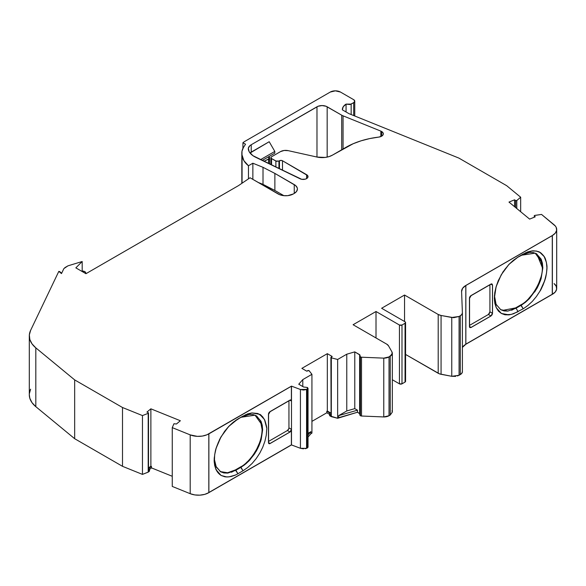 <?xml version="1.0" encoding="UTF-8"?>
<svg xmlns="http://www.w3.org/2000/svg" width="586" height="586" viewBox="0 0 586 586"><rect width="100%" height="100%" fill="white"/><g stroke="black" fill="none" stroke-linecap="round" stroke-linejoin="round"><path stroke-width="0.88" d="M343.059 149.005L343.059 115.838L343.059 149.005L343.059 115.838L380.849 131.118A5.765 3.326 180 0 1 381.618 131.491L381.618 136.194L381.618 131.491A5.765 3.326 180 0 1 383.31 133.842A5.765 3.326 180 0 1 378.717 137.102L369.663 138.589L361.079 140.816L353.146 143.738L332.372 155.173L329.061 156.601L325.179 157.429L317.019 157.055L288.231 150.661L284.144 150.47L280.548 151.598A7.2 4.161 180 0 1 288.231 150.661L317.019 157.055L288.231 150.661A7.2 4.161 180 0 0 280.548 151.598L271.552 156.792L270.922 157.678A2.161 1.245 180 0 1 271.552 156.792L280.548 151.598L271.552 156.792A2.161 1.245 180 0 0 271.552 158.557L271.552 164.966L271.552 158.557A2.161 1.245 180 0 1 270.922 157.678L271.552 158.557L271.552 164.966M148.514 468.111L150.873 466.163L148.514 468.111L150.873 466.163L150.873 408.823L146.94 412.068L148.302 412.698L148.302 470.038M330.892 357.46L331.105 415.093L331.075 414.522L331.105 415.093L329.735 414.243L330.043 413.159L326.82 411.299L327.332 411.006L330.892 413.064L327.332 411.006L327.332 353.666L301.871 368.367L306.712 371.158L307.965 370.528L306.712 371.158L301.871 368.367L306.712 371.158L308.947 370.542L307.965 370.528L309.093 370.667L311.928 374.322L311.928 433.127L310.91 433.721L310.91 431.662L307.98 433.347L310.91 431.662L308.038 434.951L310.91 431.662L307.98 433.347M542.812 267.546L542.299 267.487L536.915 254.097M536.263 253.65L536.644 253.863M521.093 255.24L517.02 257.672L525.517 253.277M235.887 420.235L240.919 417.261L249.27 414.427L253.005 414.573L256.287 415.782L260.982 421.195L262.213 425.165L262.631 429.794L262.118 429.501L260.404 420.748L256.793 416.155M251.973 412.991L247.585 413.994L243 416.133L240.985 417.298L245.314 415.306M302.794 386.548L302.794 379.596L302.794 386.548L302.794 379.596L298.757 384.218L303.599 387.016L307.43 387.463L307.987 388.328L307.093 389.36L307.093 448.165L307.987 447.14L307.43 446.276L308.024 447.265M302.794 379.596L298.757 384.218L302.794 379.596L311.928 374.322L311.928 433.127L310.91 433.721L310.91 431.662L308.038 434.951M469.554 326.541L469.554 298.311L469.554 326.541L471.085 327.42L469.554 326.541L471.085 327.42L470.001 327.53L469.554 326.541L471.085 327.42L470.009 327.508L469.554 326.541L469.554 298.311L471.085 295.666L490.943 284.195L492.02 284.107L492.474 285.074L492.474 313.305L490.943 315.949L488.402 314.484L469.554 325.362L488.402 314.484L489.478 313.342L489.925 311.833L489.925 284.781M245.834 414.683L245.146 414.895L245.834 414.683M244.362 465.028L235.887 470.228L235.382 469.928L241.242 466.529M246.53 462.493L247.248 461.827M253.46 454.494L256.778 449.015L259.605 442.65M502.576 310.419L515.563 307.914L521.452 304.5M528.623 298.618L532.498 294.062L535.963 288.817L538.776 283.199L540.783 277.559M517.899 257.166L521.166 255.284L529.451 252.412L533.194 252.559L536.468 253.767L541.164 259.18L542.394 263.151L542.812 267.78L542.299 267.487L541.969 263.312M526.038 252.661L525.312 252.881L526.038 252.661M494.423 300.508L494.606 301.277M490.943 284.195L471.085 295.666L469.554 298.311L470.001 296.802L471.085 295.666L490.943 284.195L492.474 285.074L490.943 284.195L492.028 284.085L492.474 285.074L490.943 284.195L492.474 285.074L492.474 313.305L489.925 311.833L488.402 314.484L489.925 311.833L492.474 313.305L492.028 314.814L490.943 315.949L488.402 314.484L469.554 325.362M492.474 285.074L492.474 313.305L490.943 315.949L471.085 327.42L490.943 315.949L488.402 314.484M82.187 270.981L82.238 270.981C84.867 271.208 86.025 272.08 85.717 273.603L85.095 271.801L82.238 270.981C84.867 271.208 86.025 272.08 85.717 273.603M85.834 273.633L85.834 273.061L85.732 273.574M268.564 163.516L268.791 156.66L269.589 157.846L268.564 159.143L268.564 163.516L268.564 159.143L263.964 161.289L269.274 158.638L269.509 157.378L268.791 156.66M240.472 466.991C247.189 464.002 261.671 448.261 262.118 429.501L262.631 429.794L260.748 441.068L257.723 448.473L254.478 454.04L248.933 460.948L244.604 464.837L240.985 467.284L240.472 466.991C247.189 464.002 261.671 448.261 262.118 429.501L262.631 429.794L261.18 439.603L258.917 445.924L256.39 450.949L249.922 459.893L245.952 463.746L240.985 467.284L240.472 466.991L235.382 469.928L240.472 466.991L243 470.785L247.658 467.547L252.163 463.401L256.236 458.53L259.84 453.029L262.762 447.169L264.938 441.148L266.286 435.134L266.711 429.501C267.091 428.491 266.447 425.385 264.791 420.191C262.118 416.111 260.396 414.177 259.635 414.383M256.741 450.326L256.067 451.506M221.09 472.016L220.248 471.54M240.919 417.261L233.235 422.308L228.767 426.491L224.702 431.377L221.105 436.878L218.182 442.745L216.044 448.656L214.666 454.765L214.359 462.713L215.699 468.654L218.344 473.114L221.281 475.517L226.87 477.011L231.038 476.543L235.015 475.239L237.938 473.766L235.382 469.928L227.566 472.755L220.329 471.591L227.566 472.755L235.382 469.928L235.887 470.228L240.985 467.284L243 470.785L240.985 467.284L231.426 472.265M518.09 257.056L513.395 260.301L508.97 264.454L504.912 269.311L501.294 274.849L498.371 280.701L496.196 286.73L494.848 292.736L494.43 298.369L494.423 295.776M522.207 304.639L511.629 310.243M542.812 267.956L541.164 278.299C541.134 279.192 537.626 287.682 536.468 289.11L529.451 298.582L525.386 302.347L521.166 305.269L520.654 304.976C531.495 299.717 543.178 279.485 542.299 267.487L540.841 259.312L536.212 253.621M537.904 286.459L534.659 292.026M494.43 298.369L494.943 303.372L496.327 307.65L498.518 311.056L501.44 313.451L505.044 314.741L511.285 314.418L518.09 311.701L516.068 308.207L521.166 305.269L523.21 308.807L520.654 304.976C531.495 299.717 543.178 279.485 542.299 267.487L542.812 267.78L541.164 278.299L539.164 283.771L536.468 289.11L529.451 298.582L525.386 302.347M515.563 307.914L520.654 304.976L515.563 307.914L516.068 308.207L507.798 311.085L504.048 310.939L500.766 309.723L496.093 304.324L494.452 296.853M492.526 313.276L492.526 285.045L492.064 284.027L490.943 284.137L471.085 295.6L469.965 296.78L469.503 298.34L469.503 326.57L469.965 327.589L471.085 327.479L490.943 316.008L492.064 314.836L492.526 313.276L492.526 285.045L492.042 284.056L490.943 284.137L471.034 295.571A2.234 1.289 120 0 0 469.452 298.311L469.452 326.541A2.234 1.289 120 0 0 469.913 327.559A2.234 1.289 120 0 0 469.943 327.574A2.234 1.289 120 0 1 469.452 326.541L469.987 327.559L471.085 327.479L490.943 316.008L492.526 313.276L492.526 285.045L490.892 284.107L471.034 295.571A2.234 1.289 120 0 0 469.452 298.311L469.452 326.541L471.085 327.479L490.943 316.008L492.526 313.276M354.779 408.625L357.467 410.178L357.467 412.236L359.628 413.482L359.628 354.669L354.779 351.878L354.779 408.625L357.467 410.178L338.664 415.635L346.773 410.954L354.779 408.625L357.467 410.178L357.467 412.236L359.628 413.482L359.628 354.669L360.405 356.881L359.628 354.669L354.779 351.878L354.779 408.625L346.773 410.954L354.779 408.625L354.779 351.878L346.773 354.2L346.773 410.954L346.773 354.2L337.646 359.467L337.646 418.279L331.317 416.646L331.075 357.182L332.174 356.464L327.332 353.666L332.174 356.464L331.053 357.716L332.174 356.464L327.332 353.666L327.332 411.006L327.332 353.666L301.871 368.367L327.332 353.666M279.449 168.79L279.449 160.762L279.449 168.79L279.449 160.762L278.943 161.055L278.943 168.548L278.943 161.055L275.881 161.055L275.881 167.061L275.881 161.055L271.552 158.557L276.585 161.326L278.943 161.055L275.881 161.055L275.881 167.061M61.72 273.091L58.805 271.377L61.486 273.581L63.874 268.593L67.983 265.832L82.187 261.517L75.843 267.861L85.944 273.699L238.465 185.637L250.068 177.763L278.079 193.937A10.804 6.241 180 0 0 293.359 193.937L294.253 193.424L294.253 184.597L274.871 173.412L263.011 167.318L252.859 163.216L248.457 165.757L248.457 178.774L248.457 165.757A34.003 19.631 180 0 1 242.062 155.07A28.809 16.635 180 0 1 241.828 152.946A28.809 16.635 180 0 1 243.432 147.482L245.534 144.229L242.934 142.728L242.934 148.383L242.934 142.728A18.657 10.775 180 0 1 245.109 141.226L330.277 92.053L245.109 141.226A18.657 10.775 180 0 0 242.934 142.728L242.934 148.383M268.571 442.577L268.571 414.346L268.571 442.577L270.095 443.463A2.161 1.245 -60 0 1 268.571 442.577L270.095 443.463L269.018 443.565L268.571 442.577L270.095 443.463A2.161 1.245 -60 0 1 269.018 443.565A2.161 1.245 -60 0 1 268.571 442.577L268.571 414.346A2.161 1.245 -60 0 1 270.095 411.702L289.96 400.231L291.491 401.117L291.491 386.123L300.42 389.492L303.482 390.034L306.573 389.543L306.573 448.356L307.093 448.165L307.093 389.36L300.42 389.492L300.42 448.297L306.573 448.356L307.093 448.165L307.093 389.36L306.573 389.543L306.573 448.356L307.093 448.165M266.637 427.758L264.469 419.473L259.598 414.324L251.929 412.925L257.884 413.511L262.572 416.683L264.784 420.111L266.645 427.824M237.879 473.759L242.97 470.778M215.919 448.73L219.669 439.317L224.614 431.311L228.708 426.447L233.199 422.264L237.879 418.997L228.708 426.447L221.025 436.834L215.912 448.73M237.938 419.056L235.806 420.287M235.887 470.228L237.938 473.766L235.887 470.228L227.61 473.1L223.867 472.953L220.585 471.745L215.912 466.339L214.264 458.875L216.293 467.123L220.893 471.913L227.881 473.07L235.887 470.228M214.242 457.725L214.242 460.105M242.97 416.104L237.879 418.997L247.541 413.899L251.929 412.925L242.97 416.104L237.879 418.997M331.105 415.093L330.006 414.456L330.006 415.928L331.105 416.558L331.105 415.093L330.006 414.456L330.006 415.928A1.443 0.835 0 0 1 329.757 414.939L330.006 415.928L330.006 414.456A1.443 0.835 180 0 1 329.581 413.87L329.581 415.335A1.443 0.835 0 0 0 330.006 415.928L331.105 416.558L331.105 415.093L331.317 416.646L331.317 357.834L337.646 359.467L337.646 418.279L338.664 417.693L338.664 415.635L346.773 410.954L346.773 354.2L337.646 359.467L337.646 418.279L338.664 417.693L338.664 415.635L346.773 410.954M330.006 415.928L337.646 418.279L357.467 412.236L360.016 413.899M361.518 416.023L383.771 416.946L389.023 415.73L389.023 356.918A7.2 4.161 180 0 1 383.771 358.134L383.771 416.946L361.518 416.023L361.518 357.211L383.771 358.134L383.771 416.946L361.518 416.023L361.518 357.211A2.161 1.245 180 0 1 360.405 356.881L361.518 357.211A2.161 1.245 180 0 1 360.405 356.881L360.405 415.694A2.161 1.245 0 0 0 361.518 416.023L360.405 415.694L360.405 356.881L360.405 415.694L359.841 415.071L359.95 414.375L360.405 415.694A2.161 1.245 0 0 0 361.518 416.023L361.518 357.211L383.771 358.134L389.023 356.918A7.2 4.161 180 0 1 383.771 358.134L383.771 416.946A7.2 4.161 0 0 0 389.023 415.73L389.023 356.918L390.232 356.222L390.232 415.035L392.327 412.09L392.342 353.277L390.232 356.222L390.232 415.035L389.023 415.73L389.023 356.918L392.144 354.252L391.99 351.996L392.327 353.277M451.762 317.487L451.762 376.3L459.08 375.282L459.08 316.469L451.762 317.487L451.762 376.3L441.068 374.293L441.068 315.48L453.703 317.685L459.08 316.469L451.762 317.487L451.762 376.3L441.068 374.293L441.068 315.48A7.2 4.161 180 0 1 438.203 314.47L438.203 373.282A7.2 4.161 0 0 0 441.068 374.293L441.068 315.48L451.762 317.487L441.068 315.48A7.2 4.161 180 0 1 438.203 314.47L441.068 315.48M532.125 250.903L523.152 254.038L518.061 257.027L508.912 264.411L513.395 260.301L518.061 257.027L527.693 251.892L532.125 250.903L536.49 251.057L539.853 252.31M542.394 263.143L535.194 253.145L521.166 255.284L526.096 252.632L532.176 250.969L536.315 251.094L539.904 252.39C539.53 251.409 532.381 250.427 532.176 250.969M545.112 279.083L543.017 285.162L540.058 290.964M520.654 304.976L523.21 308.807L527.84 305.533L532.344 301.387L536.424 296.501L540.036 291.008L544.68 280.672L546.511 273.127L546.928 267.868L546.423 262.462L544.145 256.558L539.904 252.39C540.153 251.914 545.119 256.917 545.024 258.199C545.119 256.917 540.153 251.914 539.904 252.39M521.166 305.269L516.068 308.207L518.09 311.701L516.068 308.207L507.769 311.085L500.693 309.679L496.071 304.281L494.423 295.483M509.08 314.88L504.964 314.777L501.367 313.451L509.08 314.88L513.504 313.766L523.152 308.8M490.943 284.137L490.892 284.107A2.234 1.289 120 0 1 492.035 284.012A2.234 1.289 120 0 0 492.013 283.998A2.234 1.289 120 0 0 490.892 284.107L471.085 295.6L469.503 298.34L469.452 326.541L469.965 327.589M469.503 326.57L469.452 298.311L469.913 296.75L471.034 295.571L469.452 298.311L469.452 326.541M351.161 114.541L351.161 104.11L351.161 114.541L351.161 104.11L346.07 104.11L346.07 111.985L346.07 104.11L349.989 104.557L353.702 102.638L353.702 115.574L353.702 102.638L354.757 101.166A3.604 2.08 180 0 1 353.702 102.638L353.702 115.574M283.888 195.673L274.871 190.465L283.888 195.673L274.871 190.465L258.045 182.371L263.011 184.378L263.011 167.318L252.859 163.216L252.859 179.375L252.859 163.216L248.457 165.757L248.457 178.774M262.228 160.447L274.805 153.188L262.228 160.447L274.805 153.188L274.805 151.422L260.565 159.648M148.383 470.573L149.276 469.833L149.276 471.305L149.276 469.833A1.443 0.835 180 0 0 149.225 468.837A1.443 0.835 180 0 1 149.54 469.357A1.443 0.835 180 0 1 149.276 469.833L149.54 469.327L148.844 468.566L149.225 468.837L148.844 468.566L151.459 466.405L151.459 467.877L172.255 476.279L151.459 467.877L151.459 466.405L148.844 468.566L151.459 466.405L150.873 466.163L151.459 466.405L150.873 466.163L150.873 408.823L146.94 412.068L148.302 412.698L148.199 413.335L148.507 413.027L148.199 472.148L148.383 470.573L149.276 469.833L148.383 470.573L148.383 472.038L149.276 471.305A1.443 0.835 0 0 0 149.54 470.829L149.452 470.543M172.255 427.626L190.201 434.878L190.201 493.69L194.794 494.921L199.848 495.155L204.726 494.364L208.828 492.65A14.408 8.314 0 0 1 190.201 493.69L172.255 486.431L190.201 493.69L190.201 434.878L172.255 427.626L172.255 486.431L190.201 493.69L190.201 434.878L172.255 427.626L172.255 486.431L172.255 427.626L173.939 423.744L172.255 427.626L173.939 423.744L176.437 423.993L180.363 420.748L176.437 423.993L173.939 423.744L176.437 423.993L180.363 420.748L150.873 408.823L180.363 420.748L150.873 408.823L146.94 412.068L148.302 412.698M289.96 400.231A2.161 1.245 -60 0 1 291.491 401.117L291.037 400.128A2.161 1.245 -60 0 1 291.491 401.117L289.96 400.231L291.037 400.128A2.161 1.245 -60 0 0 289.96 400.231L270.095 411.702A2.161 1.245 -60 0 0 268.571 414.346L270.095 411.702L289.96 400.231L291.491 401.117L291.491 429.348A2.161 1.245 -60 0 1 289.96 431.992L287.411 430.52L268.571 441.405L287.411 430.52L288.825 428.615M190.201 493.69A14.408 8.314 0 0 0 208.828 492.65L208.828 433.838A14.408 8.314 0 0 1 190.201 434.878L197.306 436.358L202.346 436.072L206.909 434.805L291.491 386.123L300.42 389.492L300.42 448.297L291.491 444.928L291.491 429.348L288.942 427.875L288.942 400.824M269.443 443.697L268.469 442.577L268.469 414.346L268.93 412.793L270.043 411.614L289.909 400.143L291.154 400.128M291.389 400.392L291.389 386.24M268.469 414.346A2.234 1.289 -60 0 1 270.043 411.614L289.96 400.172L270.043 411.614A2.234 1.289 -60 0 0 268.469 414.346L268.52 414.375A2.234 1.289 -60 0 1 270.095 411.643L289.96 400.172L270.095 411.643L268.981 412.822L268.52 414.375L268.469 442.577A2.234 1.289 -60 0 0 268.952 443.617A2.234 1.289 -60 0 1 268.93 443.602A2.234 1.289 -60 0 1 268.469 442.577L268.52 414.375L268.52 442.606L268.981 443.631A2.234 1.289 -60 0 1 268.52 442.606L268.469 414.346L268.52 442.606A2.234 1.289 -60 0 0 270.095 443.521L289.96 432.05L270.095 443.521A2.234 1.289 -60 0 1 268.981 443.631L270.095 443.521L289.96 432.05A2.234 1.289 -60 0 0 291.44 430.021L291.44 444.899L291.44 430.021A2.234 1.289 -60 0 1 289.96 432.05L291.44 430.021L291.44 444.899L208.88 492.504L291.389 444.869L291.389 430.183M235.491 475.026L228.892 476.901M225.72 476.931L221.047 475.422L216.036 469.664L214.652 465.394L214.146 460.376M221.105 436.878C220.277 437.412 215.604 448.986 216.014 448.766C215.187 450.048 213.853 460.647 214.242 460.398C213.758 461.768 215.816 470.082 216.139 469.672C217.274 472.17 218.988 474.118 221.281 475.517L224.878 476.806L228.958 476.901M359.797 414.829L360.016 355.087L354.779 351.878L346.773 354.2L337.646 359.467L331.317 357.834L331.075 357.182M376.014 337.961L376.014 311.503L353.094 324.732L376.014 311.503L376.014 337.961L376.014 311.503L353.094 324.732L386.76 344.165A7.2 4.161 180 0 1 388.518 345.828L386.76 344.165A7.2 4.161 180 0 1 388.518 345.828L391.99 351.996C392.745 353.592 392.159 354.999 390.232 356.222L390.232 415.035L389.023 415.73L390.232 415.035M405.578 322.527L405.578 381.34L405.051 382.072L405.051 323.26L405.578 322.527L405.051 321.795A1.802 1.04 180 0 1 405.578 322.527A1.802 1.04 180 0 1 405.051 323.26L401.989 325.025A1.802 1.04 180 0 1 399.447 325.025L376.014 311.503L399.447 325.025L401.989 325.025L401.989 383.837L405.051 382.072L405.051 323.26L401.989 325.025L401.989 383.837L405.051 382.072L405.051 323.26L401.989 325.025A1.802 1.04 180 0 1 399.447 325.025L399.447 383.837A1.802 1.04 0 0 0 401.989 383.837L405.051 382.072A1.802 1.04 0 0 0 405.578 381.34L405.439 380.937M457.505 375.97L460.288 374.586L460.288 315.773L459.08 316.469L459.08 375.282L460.288 374.586L460.288 315.773L459.08 316.469L459.08 375.282L460.288 374.586A7.2 4.161 0 0 0 462.398 371.649A7.2 4.161 0 0 0 462.398 371.553L462.398 312.924M465.855 344.143L552.327 294.275L465.855 344.202L465.855 285.507L552.327 235.587L552.327 294.275L465.855 344.202L465.855 285.507L552.327 235.587L552.327 294.275L465.855 344.202L465.855 285.507L552.327 235.587L552.327 294.275L465.855 344.143L552.276 294.245L552.276 235.616M492.064 284.027L490.892 284.107L471.085 295.6M501.367 313.451L498.422 311.085L496.247 307.643L494.833 303.38L494.342 298.355L494.745 292.722L496.115 286.7L498.268 280.665L502.949 271.948L508.912 264.411L501.22 274.805L496.115 286.7L494.342 298.355L496.247 307.643L501.367 313.451M534.366 217.186L534.366 216.022A0.718 0.418 180 0 1 534.806 215.399L541.53 214.425L554.092 224.782L541.53 214.425L534.513 215.487L534.264 215.838L535.238 216.835L529.619 219.105L535.238 216.835L534.366 216.022A0.718 0.418 180 0 1 534.806 215.399L541.53 214.425L555.36 226.05L556.217 227.419L556.641 230.32L555.301 233.125L552.378 235.491A14.408 8.314 0 0 0 556.7 229.558A14.408 8.314 0 0 0 554.092 224.782A14.408 8.314 0 0 1 552.378 235.491L465.804 285.477L465.804 344.29A14.408 8.314 0 0 0 462.398 347.417L465.804 344.29L552.378 294.304L552.378 235.491L465.804 285.477L465.804 344.29L552.378 294.304L552.378 235.491L465.804 285.477L465.804 344.29A14.408 8.314 0 0 0 462.398 347.417M515.621 207.561L515.621 200.559L516.779 200.537L516.779 208.521L516.779 200.537A0.718 0.418 180 0 1 515.621 200.559L515.621 207.561L515.621 200.559L514.581 199.811L514.581 206.704M516.779 208.521L516.779 200.537L520.668 197.218L506.692 185.696L458.86 158.081L348.963 113.655L342.378 109.853A13.683 7.904 180 0 1 342.37 109.516A13.683 7.904 180 0 1 346.07 104.11L346.07 111.985M242.934 142.728L245.534 144.229L243.432 147.482L241.981 151.225L242.062 183.162L242.062 155.07L243.893 160.681L248.457 165.757A34.003 19.631 180 0 1 242.062 155.07A28.809 16.635 180 0 1 243.432 147.482L245.534 144.229L242.934 142.728A18.657 10.775 180 0 1 245.109 141.226L330.277 92.053L335.368 90.837L340.466 92.053A7.2 4.161 0 0 0 330.277 92.053A7.2 4.161 0 0 1 340.466 92.053L353.702 99.701A3.604 2.08 180 0 1 354.757 101.166L353.702 99.701L340.466 92.053L353.702 99.701A3.604 2.08 180 0 1 353.702 102.638L351.161 104.11L346.07 104.11L343.22 106.769L342.378 109.853A13.683 7.904 180 0 1 346.07 104.11M258.045 182.371L274.871 190.465L274.871 173.412L274.871 190.465L263.011 184.378L263.011 167.318L252.859 163.216L248.457 165.757M274.871 190.465L274.871 173.412L295.593 185.542L297.205 187.791L297.417 189.007L296.589 191.395L294.253 193.424L294.253 184.597A10.804 6.241 180 0 1 297.417 189.007A10.804 6.241 180 0 1 294.253 193.424L294.253 184.597L274.871 173.412L263.011 167.318L263.011 184.378M82.187 271.53L82.187 261.517L75.843 267.861L85.944 273.699L238.465 185.637L250.068 177.763L279.72 194.713L283.617 195.643L287.829 195.643L293.359 193.937A10.804 6.241 180 0 1 278.079 193.937L250.068 177.763L238.465 185.637L85.944 273.699L75.843 267.861L82.187 261.517L82.187 271.53L82.187 261.517L67.983 265.832L82.187 261.517M278.943 168.548L278.943 161.055L279.449 160.762A2.161 1.245 180 0 1 282.503 160.762L307.621 175.551L307.701 177.631L306.742 178.532L305.269 179.162L301.673 179.294L255.577 157.224A20.613 11.903 180 0 1 248.361 149.533A10.013 5.779 180 0 1 248.288 148.844A10.013 5.779 180 0 1 251.218 144.749L251.218 152.104L250.061 153.041L269.201 141.724L274.805 151.422L269.201 141.724L274.805 151.422L274.805 153.188L274.805 151.422M278.943 161.055L280.98 160.396L282.503 160.762L306.595 174.672A4.835 2.791 180 0 1 308.009 176.642A4.835 2.791 180 0 1 305.218 179.177A4.835 2.791 180 0 1 300.069 178.781L252.852 155.634L249.182 151.723L248.339 148.229L249.812 145.775L251.218 144.749L316.982 106.784L316.982 157.048L316.982 106.784A7.2 4.161 180 0 1 327.164 106.784L327.164 157.099L327.164 106.784L341.711 115.186L341.711 149.782M279.449 160.762A2.161 1.245 180 0 1 282.503 160.762L306.595 174.672A4.835 2.791 180 0 1 306.742 178.532A4.835 2.791 180 0 1 300.069 178.781L255.577 157.224A20.613 11.903 180 0 1 248.361 149.533A10.013 5.779 180 0 1 251.218 144.749L318.073 106.271L322.073 105.568L326.072 106.271L341.711 115.186A10.087 5.823 180 0 0 343.059 115.838A10.087 5.823 180 0 1 341.711 115.186A10.087 5.823 180 0 0 343.059 115.838L380.849 131.118L380.849 136.567L380.849 131.118A5.765 3.326 180 0 1 381.618 131.491L383.134 133.029L383.068 134.795L381.442 136.289L378.717 137.102A64.921 37.482 0 0 0 346.026 147.291L332.372 155.173A14.408 8.314 180 0 1 317.019 157.055A14.408 8.314 180 0 0 332.372 155.173L346.026 147.291A64.921 37.482 0 0 1 378.717 137.102A5.765 3.326 180 0 0 383.068 134.795A5.765 3.326 180 0 0 381.618 131.491L381.618 136.194M282.503 160.762L282.503 170.27M58.805 271.377L30.597 330.401L58.805 271.377L61.486 273.581L58.805 271.377L60.05 271.714L58.805 271.377L30.597 330.401L29.344 334.906L29.827 339.47L32.018 343.85L35.812 347.857L74.664 379.896L122.503 407.512L142.457 415.577L148.199 413.335L142.457 415.577L142.457 474.389L148.383 472.038L149.474 471.063L149.54 469.357M190.201 434.878A14.408 8.314 0 0 0 208.828 433.838L208.828 492.65L291.491 444.928L208.828 492.65L208.828 433.838L291.491 386.123L291.491 429.348L288.942 427.875A2.161 1.245 120 0 1 287.411 430.52A2.161 1.245 120 0 0 288.942 427.875L291.491 429.348L289.96 431.992L287.411 430.52L268.571 441.405M307.093 389.36L308.024 388.459L307.43 387.463L307.093 389.36L306.573 389.543L300.42 389.492L300.42 448.297L291.491 444.928L291.491 429.348A2.161 1.245 -60 0 1 289.96 431.992L270.095 443.463L289.96 431.992L287.411 430.52M291.389 444.869L208.88 492.504M291.44 444.899L208.88 492.562L208.88 433.867L291.44 386.211L291.44 400.502L290.854 399.982L289.96 400.172A2.234 1.289 -60 0 1 291.074 400.062A2.234 1.289 -60 0 1 291.44 400.502L291.44 386.211L291.44 400.502A2.234 1.289 -60 0 0 289.96 400.172L270.043 411.614M289.909 400.143A2.234 1.289 -60 0 1 291.022 400.033A2.234 1.289 -60 0 1 291.052 400.048A2.234 1.289 -60 0 0 289.909 400.143L289.96 400.172M460.288 374.586A7.2 4.161 0 0 0 462.398 371.553L461.878 373.194L460.288 374.586L460.288 315.773A7.2 4.161 180 0 0 462.398 312.741L461.592 291.542L462.398 312.741A7.2 4.161 180 0 1 462.398 312.836A7.2 4.161 180 0 1 460.288 315.773L461.878 314.382L462.398 312.741L461.592 291.542A14.408 8.314 180 0 1 461.585 291.359A14.408 8.314 180 0 1 465.804 285.477L462.625 288.261L461.592 291.542A14.408 8.314 180 0 1 465.804 285.477M534.366 216.022L535.238 216.835L529.619 219.105L508.97 202.082L529.619 219.105L508.97 202.082L514.581 199.811L508.97 202.082L514.581 199.811L515.621 200.559L514.581 199.811M515.621 200.559A0.718 0.418 180 0 0 516.779 200.537L520.668 197.218L520.668 211.722L520.668 197.218L506.692 185.696L458.86 158.081L348.963 113.655L342.378 109.853L348.963 113.655L458.86 158.081L506.692 185.696L520.668 197.218L520.668 211.722M311.928 374.322L308.947 370.542L311.928 374.322L307.98 376.6L311.928 374.322L311.928 433.127L310.91 433.721L310.91 431.662M388.518 345.828L391.99 351.996L388.518 345.828M405.051 323.26A1.802 1.04 180 0 0 405.051 321.795L381.618 308.265L405.051 321.795L381.618 308.265L404.538 295.036L438.203 314.47L438.203 373.282L405.578 354.442L439.529 373.883L451.762 376.3L455.666 376.388M64.797 267.67L67.983 265.832L64.797 267.67M61.486 273.581L63.874 268.593L61.486 273.581M307.43 387.463L303.599 387.016L298.757 384.218L303.599 387.016L307.43 387.463M251.218 152.104L251.218 144.749L251.218 152.104L269.201 141.724L250.061 153.041M306.595 174.672L306.595 178.62M29.3 335.932L29.3 394.744A36.017 20.796 0 0 0 35.812 406.669L35.812 347.857A36.017 20.796 0 0 1 30.597 330.401A36.017 20.796 0 0 0 29.3 335.932A36.017 20.796 0 0 0 35.812 347.857L74.664 379.896L122.503 407.512L142.457 415.577L142.457 474.389L148.199 472.148L148.199 413.335L142.457 415.577L142.457 474.389L148.199 472.148M29.3 394.656L29.827 398.275L32.018 402.663L35.812 406.669L74.664 438.702L74.664 379.896L122.503 407.512L142.457 415.577M29.344 393.719L30.597 389.214A36.017 20.796 0 0 0 35.812 406.669L35.812 347.857L74.664 379.896L74.664 438.702L122.503 466.317L122.503 407.512L122.503 466.317L142.457 474.389L122.503 466.317L122.503 407.512M151.459 466.405L151.459 467.877L149.54 469.459M208.88 492.562L208.88 433.867L291.44 386.211L208.88 433.867L208.88 492.562M308.038 437.01L310.91 433.721M311.928 421.371L326.82 412.771L311.928 421.371L326.82 412.771L326.82 411.299L327.332 411.006L330.892 413.064M329.581 413.87A1.443 0.835 180 0 1 329.757 413.474L330.043 413.159L326.82 411.299L326.82 412.771L329.581 414.361L326.82 412.771L326.82 411.299L327.332 411.006M357.467 410.178L338.664 415.635L338.664 417.693L357.467 412.236L357.467 410.178L338.664 415.635M376.014 311.503L399.447 325.025L399.447 383.837L392.342 379.735L399.447 383.837L401.989 383.837L401.989 325.025M404.538 321.494L404.538 295.036L381.618 308.265L404.538 295.036L404.538 321.494L404.538 295.036L438.203 314.47L438.203 373.282A7.2 4.161 0 0 0 441.068 374.293M465.804 344.29L552.378 294.304A14.408 8.314 0 0 0 556.7 288.363L556.7 229.558M392.334 411.929L391.99 410.808M552.378 294.304L555.301 291.938L556.641 289.132L556.217 286.232L554.092 283.595A14.408 8.314 0 0 1 552.378 294.304L552.378 235.491M35.812 347.857L35.812 406.669L74.664 438.702L122.503 466.317L142.457 474.389M305.086 448.722L306.573 448.356L300.42 448.297L303.482 448.839M237.726 419.18L240.985 417.298L255.013 415.159L262.206 425.158M492.474 313.305L489.925 311.833M471.085 327.42L490.943 315.949M359.628 413.482L359.628 354.669L360.405 356.881M306.573 389.543L306.573 448.356M259.598 414.324L251.929 412.925M243 416.133L240.985 417.298M216.014 448.766C215.187 450.048 213.853 460.647 214.242 460.398M229.089 476.887L235.154 475.18M331.105 416.558L331.317 357.834L337.646 359.467M451.762 376.3L459.08 375.282M521.166 255.284L523.21 254.097M523.152 254.038L518.061 257.027M545.024 258.199C545.361 257.818 547.427 266.103 546.921 267.48C547.324 267.267 546.005 277.808 545.148 279.126C545.573 278.914 540.922 290.495 540.036 291.008M490.892 284.107L471.034 295.571M354.779 351.878L346.773 354.2M337.646 418.279L331.317 416.646M252.859 179.375L252.859 163.216M275.881 161.055L271.552 158.557M268.564 159.143L263.964 161.289M208.828 433.838L291.491 386.123L291.491 444.928L300.42 448.297M389.023 356.918L390.232 356.222M460.288 315.773L459.08 316.469M351.161 104.11L353.702 102.638M242.062 183.162L242.062 155.07M274.871 173.412L263.011 167.318M294.253 184.597A10.804 6.241 180 0 1 294.253 193.424M316.982 157.048L316.982 106.784A7.2 4.161 180 0 1 327.164 106.784L327.164 157.099M150.873 466.163L150.873 408.823M270.095 443.463L289.96 431.992M291.491 386.123L300.42 389.492M268.52 414.375A2.234 1.289 -60 0 1 270.095 411.643M330.006 414.456A1.443 0.835 180 0 1 329.757 413.474L330.043 413.159L326.82 411.299M383.771 416.946A7.2 4.161 0 0 0 389.023 415.73M399.447 325.025L399.447 383.837A1.802 1.04 0 0 0 401.989 383.837M405.051 382.072A1.802 1.04 0 0 0 405.051 380.6M516.779 200.537L520.668 197.218M361.518 357.211L383.771 358.134M404.538 295.036L438.203 314.47M343.059 115.838L380.849 131.118A5.765 3.326 180 0 1 381.618 131.491M251.218 144.749L316.982 106.784M327.164 106.784L341.711 115.186M380.849 131.118L380.849 136.567M35.812 406.669L74.664 438.702L74.664 379.896M74.664 438.702L122.503 466.317M149.276 469.833L149.276 471.305L148.383 472.038M149.276 471.305A1.443 0.835 0 0 0 149.276 470.346M172.255 476.279L151.459 467.877M208.828 492.65L291.491 444.928M326.82 412.771L329.581 414.361M338.664 417.693L357.467 412.236M399.447 383.837L392.342 379.735M438.203 373.282L405.578 354.442M536.468 253.767L535.963 253.467M308.038 388.328L308.038 447.14M220.585 471.745L220.072 471.444M269.626 164.036L269.626 157.846M148.514 470.331L148.514 412.991M534.264 217.23L534.264 215.809M241.828 152.946L241.828 183.323M270.922 157.678L270.922 164.659M462.398 312.836L462.398 371.649M354.757 101.166L354.757 115.999"/></g></svg>
